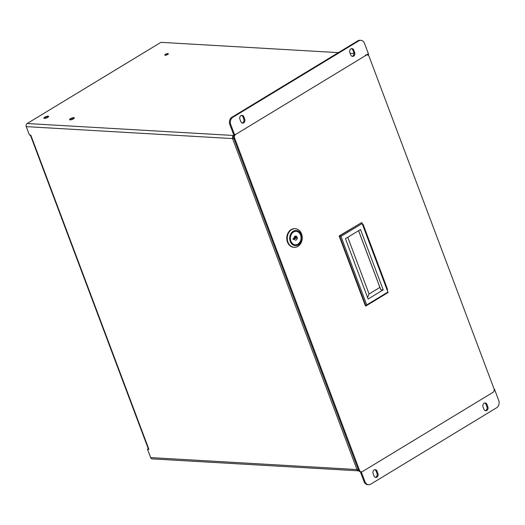 <?xml version="1.0" encoding="UTF-8"?>
<svg xmlns="http://www.w3.org/2000/svg" width="525" height="525" viewBox="0 0 525 525"><rect width="100%" height="100%" fill="white"/><g stroke="black" fill="none" stroke-linecap="round" stroke-linejoin="round"><path stroke-width="0.79" d="M293.974 247.314A9.332 7.488 -86.7 0 1 293.724 247.308A9.332 7.488 -86.7 0 1 287.464 242.117A9.332 7.488 -86.7 0 1 294.807 228.677A9.332 7.488 -86.7 0 1 295.05 228.697M287.956 242.15A9.332 7.488 -86.7 0 1 295.293 228.703A9.332 7.488 -86.7 0 1 301.553 233.894A9.332 7.488 -86.7 0 1 294.217 247.334A9.332 7.488 -86.7 0 1 287.956 242.15M301.33 234.714A7.606 6.103 -86.7 0 1 295.227 245.667A7.606 6.103 -86.7 0 1 290.791 233.855A7.606 6.103 -86.7 0 1 301.33 234.714M290.876 241.054A6.733 5.401 93.3 0 0 295.391 244.801A6.733 5.401 93.3 0 0 301.173 238.389A6.733 5.401 93.3 0 0 296.172 231.354A6.733 5.401 93.3 0 0 290.876 241.054M295.332 244.794A6.733 5.401 93.3 0 0 301.048 238.383A6.733 5.401 93.3 0 0 296.107 231.354M292.97 238.901L294.026 238.258A2.034 1.634 93.3 0 1 295.536 236.047A2.034 1.634 93.3 0 1 296.796 236.578L297.288 237.884A2.034 1.634 93.3 0 1 295.306 240.069A2.034 1.634 93.3 0 1 294.171 238.973L293.213 239.551L292.97 238.901M296.796 236.578L295.011 237.044L294.033 237.891M293.632 238.501L295.037 238.58L294.512 238.934L293.482 238.586M295.037 238.58L297.288 237.884M294.269 237.746L296.087 238.127M294.413 237.648L297.38 237.825M73.782 117.639A2.533 0.728 159.4 0 1 74.307 117.869A2.533 0.728 159.4 0 1 72.194 119.444A2.533 0.728 159.4 0 1 69.569 119.654A2.533 0.728 159.4 0 1 71.013 118.361A2.533 0.728 159.4 0 1 73.782 117.639M48.097 116.156A2.533 0.728 159.4 0 1 48.622 116.386A2.533 0.728 159.4 0 1 46.508 117.961A2.533 0.728 159.4 0 1 43.883 118.164A2.533 0.728 159.4 0 1 45.334 116.872A2.533 0.728 159.4 0 1 48.097 116.156M233.842 138.403A2.33 0.669 159.4 0 1 232.575 138.587L26.25 126.637L29.4 135.017L30.785 135.096L31.001 135.68A2.33 0.669 159.4 0 1 30.522 135.47A2.33 0.669 159.4 0 1 30.653 135.089M30.522 135.47L148.181 448.501A2.33 0.669 -20.6 0 0 148.667 448.711L148.883 449.288L147.499 449.21L150.649 457.59A2.33 1.864 93.3 0 0 152.211 458.883L358.536 470.833A2.33 1.864 -86.7 0 1 356.974 469.54A2.33 0.669 -20.6 0 0 358.24 469.357M26.25 126.637A2.33 1.864 -86.7 0 1 27.162 123.526L160.919 42.348L338.389 52.625M150.649 457.59L356.974 469.54L232.575 138.587A2.33 1.864 -86.7 0 1 233.487 135.476L27.162 123.526M147.499 449.21L148.391 448.665M368.399 55.394A2.33 1.214 -121.3 0 0 368.373 53.681L364.481 43.332A5.388 4.318 -86.7 0 0 360.865 40.34L359.947 40.281A5.388 4.318 -86.7 0 0 357.82 40.832L358.746 40.891A5.388 4.318 -86.7 0 1 360.865 40.34M353.948 53.524L350.149 53.307M167.947 53.576A1.91 0.551 159.4 0 1 168.348 53.747A1.91 0.551 159.4 0 1 166.753 54.935A1.91 0.551 159.4 0 1 164.778 55.092A1.91 0.551 159.4 0 1 165.867 54.114A1.91 0.551 159.4 0 1 167.947 53.576M47.532 116.498A1.759 0.505 159.4 0 1 47.893 116.655A1.759 0.505 159.4 0 1 46.43 117.751A1.759 0.505 159.4 0 1 44.612 117.889A1.759 0.505 159.4 0 1 45.616 116.996A1.759 0.505 159.4 0 1 47.532 116.498M73.218 117.987A1.759 0.505 159.4 0 1 73.579 118.145A1.759 0.505 159.4 0 1 72.115 119.234A1.759 0.505 159.4 0 1 70.291 119.378A1.759 0.505 159.4 0 1 71.295 118.479A1.759 0.505 159.4 0 1 73.218 117.987M232.575 138.587L233.664 137.931M233.632 135.863L233.723 135.332M494.038 388.841A2.33 1.214 58.7 0 1 494.858 390.193L498.75 400.542A5.388 4.318 -86.7 0 1 496.637 407.754L370.729 484.168A5.388 4.318 93.3 0 1 368.609 484.719L367.684 484.66A5.388 4.318 93.3 0 1 364.068 481.668L360.36 471.817M242.163 123.027A2.691 2.159 93.3 0 0 243.817 119.188L242.911 116.773A2.691 2.159 93.3 0 0 241.559 115.362M233.487 135.476A0.774 0.407 58.7 0 0 233.632 135.443A0.774 0.407 58.7 0 0 233.691 134.807L229.799 124.458A5.388 4.318 -86.7 0 1 231.912 117.246L357.82 40.832M352.098 56.313A2.691 2.159 93.3 0 0 353.752 52.467L352.846 50.052A2.691 2.159 93.3 0 0 351.494 48.648M239.912 119.208L240.817 121.623A2.691 2.159 93.3 0 0 242.622 123.119A2.691 2.159 93.3 0 0 244.742 119.241L243.836 116.826A2.691 2.159 93.3 0 0 242.025 115.329A2.691 2.159 93.3 0 0 239.912 119.208M234.616 134.859L230.724 124.51A5.388 4.318 -86.7 0 1 232.838 117.298L358.746 40.891M349.84 52.487L350.752 54.902A2.691 2.159 93.3 0 0 352.557 56.398A2.691 2.159 93.3 0 0 354.677 52.52L353.771 50.105A2.691 2.159 93.3 0 0 351.96 48.608A2.691 2.159 93.3 0 0 349.84 52.487M361.285 471.87L364.993 481.72A5.388 4.318 93.3 0 0 368.609 484.719M484.687 402.997A2.691 2.159 -86.7 0 1 486.038 404.408L486.944 406.822A2.691 2.159 -86.7 0 1 485.29 410.668M374.752 469.717A2.691 2.159 -86.7 0 1 376.103 471.128L377.009 473.537A2.691 2.159 -86.7 0 1 375.355 477.383M483.945 409.257L483.033 406.842A2.691 2.159 -86.7 0 1 485.152 402.964A2.691 2.159 -86.7 0 1 486.964 404.46L487.869 406.875A2.691 2.159 -86.7 0 1 485.75 410.753A2.691 2.159 -86.7 0 1 483.945 409.257M377.934 473.596A2.691 2.159 -86.7 0 1 375.815 477.474A2.691 2.159 -86.7 0 1 374.01 475.978L373.104 473.563A2.691 2.159 -86.7 0 1 375.217 469.685A2.691 2.159 -86.7 0 1 377.029 471.181L377.934 473.596L377.009 473.537M494.005 388.756L369.088 56.418A2.691 2.159 93.3 0 0 367.277 54.915A2.691 2.159 93.3 0 0 366.214 55.191L235.659 134.426A2.691 2.159 93.3 0 0 234.603 138.029L359.527 470.374A2.691 2.159 93.3 0 0 361.331 471.87A2.691 2.159 93.3 0 0 362.394 471.594L492.949 392.365A2.691 2.159 93.3 0 0 494.005 388.756M362.257 223.867A1.293 1.037 -86.7 0 1 363.195 224.588L387.358 288.888A1.293 1.037 -86.7 0 1 387.214 290.259M234.498 134.544A2.691 2.159 93.3 0 0 233.684 137.977L358.601 470.321A2.691 2.159 93.3 0 0 360.406 471.817L361.331 471.87M339.143 235.948L365.452 305.944L365.925 305.97L339.616 235.974L339.143 235.948L361.758 222.541L388.067 292.53L361.758 222.541L339.616 235.974L340.981 236.381L366.739 304.9L387.68 292.189M388.067 292.53L365.925 305.97L366.739 304.9M361.928 223.67L340.981 236.381M360.531 229.537L383.211 289.879L368.137 299.027L345.457 238.691L360.531 229.537M383.211 289.879L380.815 289.741L379.89 287.411L369.075 293.974L367.559 297.498M358.621 230.698L380.815 289.741M379.89 287.411L358.582 230.724M347.767 237.287L369.075 293.974M165.677 55.23A1.68 0.486 159.4 0 1 165.362 55.243A1.68 0.486 159.4 0 1 165.014 55.086A1.68 0.486 159.4 0 1 166.418 54.042A1.68 0.486 159.4 0 1 168.164 53.904A1.68 0.486 159.4 0 1 167.764 54.442M31.001 135.68L148.667 448.711M368.373 53.681L366.417 54.869M229.799 124.458L230.724 124.51M364.993 481.72L364.068 481.668M494.117 390.646L494.858 390.193M243.836 116.826L242.911 116.773M243.817 119.188L244.742 119.241M232.838 117.298L231.912 117.246M353.771 50.105L352.846 50.052M353.752 52.467L354.677 52.52M486.944 406.822L487.869 406.875M486.964 404.46L486.038 404.408M376.103 471.128L377.029 471.181M365.295 55.138L366.214 55.191M359.527 470.374L358.601 470.321M234.603 138.029L233.684 137.977M235.659 134.426L234.734 134.374M362.512 224.549L363.195 224.588M387.358 288.888L386.682 288.848M293.724 247.308L294.217 247.334M294.807 228.677L295.293 228.703M366.358 54.862L367.277 54.915"/></g></svg>
